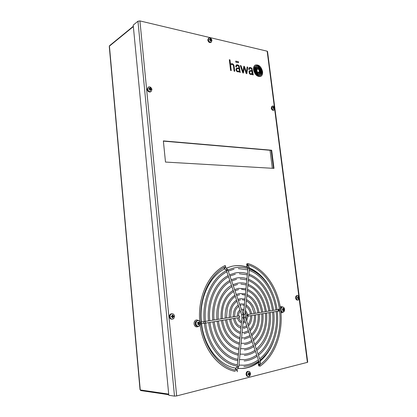 <?xml version="1.0" encoding="UTF-8"?>
<svg xmlns="http://www.w3.org/2000/svg" width="417" height="417" viewBox="0 0 417 417"><rect width="100%" height="100%" fill="white"/><g stroke="black" fill="none" stroke-linecap="round" stroke-linejoin="round"><path stroke-width="0.63" d="M270.049 150.282L272.332 168.28M168.76 394.711L140.863 390.583L140.023 389.572L109.29 46.668L109.614 45.651L133.32 26.261M256.319 68.748L258.926 68.664L260.026 72.511L257.706 72.871L259.848 72.667M259.869 73.22L260.547 72.261L259.358 68.774L258.639 67.882L257.044 67.924L258.41 67.815L259.124 68.372L260.521 72.542L259.374 73.423L257.69 73.595L256.731 72.506L255.746 69.78L255.71 68.69L256.273 68.195M256.361 67.356L258.524 67.194L260.411 69.905L260.995 72.793L260.072 73.903L258.717 74.367M261.527 71.74L261.172 73.814L260.14 74.789L258.488 75.143L257.101 74.471L255.407 72.078L254.756 70.301L254.761 68.023L255.637 66.871L257.367 66.272L258.472 66.532L260.046 68.117L261.558 71.953L261.172 73.819L260.14 74.789M238.91 71.896L237.028 71.698L235.949 69.837L236.403 68.174L238.988 68.002L238.727 66.501L237.617 65.521L236.533 65.766L236.382 66.923L235.714 66.788L236.178 65.057L237.476 64.817L238.592 65.292L239.29 66.261L240.208 72.073M236.324 64.963L237.951 64.953L239.191 66.032L240.208 72.078M253.557 69.78C254.881 74.805 257.268 77.009 260.729 76.4C262.184 75.576 262.793 73.986 262.564 71.625C261.24 66.595 258.837 64.4 255.35 65.036C253.932 65.86 253.338 67.445 253.557 69.78M260.781 76.379C262.194 75.54 262.788 73.955 262.559 71.625C261.24 66.6 258.837 64.406 255.35 65.042L255.287 65.073M255.689 65.839L257.273 65.526L258.863 66.131L261.318 69.274L261.975 71.281L262.074 72.959L261.464 74.659L260.401 75.607L258.91 75.904M201.547 323.592C204.054 346.709 219.358 365.928 235.996 368.195M237.893 368.435L242.376 368.503C248.344 368.06 253.844 365.938 258.868 362.133M243.903 317.744L258.921 361.424L260.396 360.913C266.296 355.79 270.748 349.086 273.75 340.788M238.274 368.472L241.907 368.472C248.12 368.008 253.812 365.735 258.978 361.654M260.281 360.575L266.656 353.533M239.4 71.432L239.113 71.76L239.405 71.427L239.613 72.157L240.38 72.391M243.043 71.87L241.026 65.704L240.296 65.552L242.783 72.866L243.455 72.996L244.206 67.413L246.207 73.538L246.885 73.673L247.698 67.085L247.109 66.965L246.483 72.548L244.44 66.412L243.778 66.277L243.043 71.87L241.026 65.709L240.296 65.558M249.522 70.728L250.93 70.572L249.548 70.713L249.006 71.385L249.324 73.449L250.2 74.367L251.805 74.466M251.884 70.624L250.93 70.572L251.884 70.624L251.211 68.513L249.726 68.237M249.481 68.497L249.361 68.894L249.475 68.497M249.371 69.571L249.361 68.894L249.376 69.576L248.735 69.441L248.866 68.117L249.303 67.648M250.252 67.481L249.402 67.601L251.07 67.71L250.252 67.486M251.576 68.034L252.045 68.633L251.571 68.039M252.285 69.311L252.045 68.633L252.285 69.311M252.796 73.361L252.41 70.004L253.249 74.93L252.53 74.721L252.306 73.986L251.951 74.372L252.306 73.986M237.482 61.466L237.622 62.597L238.493 62.779L238.352 61.648L237.482 61.466L238.352 61.648L238.488 62.779M165.492 162.067L273.979 168.379L271.67 150.229L163.355 140.904L165.492 162.067M270.878 289.648C265.639 279.187 258.504 271.962 249.47 267.975M247.453 267.208C242.329 265.467 237.137 265.155 231.873 266.27L226.238 268.126M224.69 268.861C209.558 276.158 198.961 298.754 201.364 321.903M274.365 106.893L267.161 51.187L139.919 20.918L176.667 395.931L307.392 362.357L299.208 299.057M235.73 61.09L235.871 62.227L236.747 62.414L236.606 61.278L235.73 61.09L236.606 61.278L236.741 62.414M231.263 70.593L230.679 65.646L231.268 70.593L230.601 70.463L229.319 59.73L229.986 59.871L230.512 64.286L232.066 63.686L231.044 63.837M232.9 63.978L232.066 63.686L233.572 64.588L232.894 63.983M233.874 65.104L234.172 66.277L233.869 65.109M234.203 66.501L234.781 71.286L234.198 66.501M231.159 64.426L230.679 65.646L230.893 64.656L231.555 64.296L232.608 64.546L233.259 65.328L234.109 71.156L234.781 71.286M273.521 168.353L271.232 150.386L163.375 141.128M262.606 277.977C258.707 273.63 254.328 270.383 249.481 268.23M247.635 267.495C243.095 265.837 238.467 265.316 233.749 265.926M176.667 395.931L174.499 396.124L168.812 395.274L133.211 25.129L137.954 21.231L139.919 20.918M267.161 51.187L267.526 51.458L274.834 107.961M299.406 297.894L307.72 362.196L307.392 362.357M271.232 150.386L271.67 150.229M260.375 75.623L258.905 75.91M254.25 67.601L255.183 66.188L254.255 67.596L254.109 69.868L255.068 72.641L256.591 74.721L258.576 75.863L256.585 74.721L255.063 72.641L254.104 69.868L254.255 67.596M252.791 73.366L253.244 74.924M251.675 73.819L251.018 73.95L252.061 73.397L251.957 71.203L250.018 71.312M249.694 71.682L249.616 72.256L249.689 71.682M249.913 73.199L249.616 72.256L249.908 73.204M251.018 73.95L250.299 73.653L251.018 73.955M246.483 72.553L244.44 66.412L243.778 66.277M246.885 73.673L247.698 67.09L247.109 66.97M244.2 67.413L243.455 72.996M238.748 71.26L239.228 70.509L239.061 68.591L237.237 68.617L236.674 69.133L236.919 70.619L237.534 71.224L238.415 71.375L237.528 71.229L236.913 70.619L236.611 69.462L237.049 68.696M238.722 71.271L238.415 71.375L238.722 71.271M236.502 68.117L238.988 68.002M236.762 65.563L236.376 66.923M229.319 59.735L229.986 59.871L230.512 64.286M261.522 71.74L260.635 69.139L259.066 66.97L257.69 66.293L256.043 66.605M259.854 74.038L258.712 74.372M257.654 74.242L256.309 72.673L255.277 70.15L255.089 69.154L255.657 67.83L256.346 67.366L255.324 68.242L255.282 70.15L257.075 73.762L258.394 74.382L257.659 74.236M257.049 67.924L256.57 68.07L257.049 67.924M257.247 72.766L256.215 68.81L256.882 71.969L257.253 72.761L257.706 72.871L257.253 72.761M259.395 72.402L259.03 69.472L259.4 72.407L257.148 71.948L256.778 69.008L259.03 69.472L256.778 69.008M279.114 310.774L279.578 310.602L279.281 310.946L279.625 311.014M279.557 309.596L279.604 310.295M237.242 371.776L237.367 370.478M259.51 365.11L260.036 366.215L259.51 365.11M247.771 263.523L247.531 264.665L247.771 263.523M225.66 266.614L225.201 265.478C209.063 272.979 197.59 296.555 199.738 321.121M248.167 315.346L247.745 316.159L247.125 315.388L247.547 314.58L248.167 315.346M239.16 315.94L239.848 316.712L239.431 317.53L205.174 323.175M246.927 266.39L246.728 263.878L247.443 263.784M258.41 364.943L258.754 365.933L259.473 365.975M223.976 266.114L224.68 265.744M234.995 371.354L235.266 371.417M297.05 295.58L296.868 295.596C295.966 295.872 295.559 296.696 295.643 298.056C295.914 299.406 296.518 300.078 297.462 300.073L297.962 300.042M297.571 295.544L297.556 295.549C296.654 295.825 296.247 296.649 296.331 298.014C296.602 299.364 297.206 300.037 298.15 300.031L298.15 300.031C299.052 299.755 299.463 298.932 299.38 297.561C299.109 296.216 298.509 295.544 297.571 295.544M298.197 299.02L298.582 298.963L298.671 298.103L299.098 297.92L298.264 296.503L297.879 296.56L298.04 297.399L297.357 297.602L297.43 298.171L298.145 298.181L298.197 299.02M297.889 296.581L298.264 296.503M298.025 297.415L298.572 297.321M297.973 297.477L298.812 297.498M298.499 297.571L298.536 297.832M298.671 298.103L297.993 298.087L298.859 297.858M298.218 298.942L298.582 298.963M297.415 297.973L297.842 298.009M297.384 297.743L297.795 297.649M248.256 371.359L247.896 371.333C246.666 371.615 246.072 372.626 246.113 374.357C246.348 375.712 246.968 376.415 247.969 376.473L248.297 376.499M248.344 371.422C247.255 371.849 246.744 372.85 246.807 374.414C247.041 375.769 247.662 376.478 248.662 376.53L248.928 376.494C250.012 376.056 250.523 375.055 250.455 373.496C250.216 372.141 249.595 371.438 248.589 371.385L248.344 371.422M248.939 375.436L249.402 375.316L249.507 374.357L250.044 374.054L249.971 373.413L249.408 373.476L249.085 372.543L248.621 372.657L248.772 373.637L247.974 373.919L248.047 374.56L248.871 374.518L248.939 375.436M248.834 373.106L249.157 373.111M248.803 373.507L249.408 373.476M248.793 373.543L249.694 373.637M249.439 373.663L250.044 374.054M249.47 373.924L249.741 374.044M249.116 373.893L248.813 374.247L249.507 374.357M249.017 374.784L249.356 374.805M248.991 375.243L249.402 375.316M248.016 374.221L248.527 374.351M247.985 373.992L248.48 373.945M171.715 313.756L171.304 313.777C170.006 314.147 169.365 315.158 169.396 316.805C169.693 318.432 170.522 319.224 171.877 319.182L172.085 319.177M171.971 313.74L171.94 313.746C170.636 314.121 170 315.132 170.032 316.779C170.329 318.406 171.152 319.203 172.508 319.161L172.513 319.161C173.826 318.791 174.468 317.78 174.436 316.122C174.144 314.507 173.321 313.714 171.971 313.74M172.45 317.962L173.008 317.879L173.133 316.847L173.821 316.597L173.753 315.914L173.039 315.904L172.716 314.913L172.158 314.991L172.268 316.013L171.34 316.274L171.408 316.962L172.362 316.962L172.45 317.962M172.179 315.033L172.716 314.913M172.403 315.528L172.763 315.502M172.315 315.872L173.039 315.904M172.403 316.018L173.389 316.107M173.243 316.143L173.279 316.513M173.133 316.847L172.482 316.8L173.43 316.539M172.565 317.321L172.94 317.311M172.487 317.827L173.008 317.879M171.387 316.675L171.96 316.758M171.366 316.456L171.919 316.326M272.562 106.054L271.931 106.335L271.238 108.081C271.649 109.728 272.426 110.463 273.562 110.291L274.193 110.015L274.892 108.264C274.636 107.013 274.047 106.257 273.119 105.991L272.562 106.054L271.863 107.805C272.119 109.061 272.713 109.822 273.646 110.083L274.193 110.015M273.672 108.978L274.058 109.035L274.146 108.232L274.579 108.269L273.766 106.794L273.385 106.736L273.526 107.44L272.859 107.503L272.927 108.019L273.62 108.154L273.672 108.978M273.495 106.934L273.766 106.794M273.568 107.294L273.844 107.179M273.317 107.581L274.052 107.518M273.443 107.826L273.75 108.081L274.292 107.758M273.75 108.081L274.511 107.753M273.688 108.3L274.334 108.086M273.714 108.357L274.146 108.232M273.75 108.644L274.021 108.55M272.906 107.836L273.286 107.607M208.901 38.109L208.406 38.432L207.786 40.058C208.328 42.018 209.308 42.836 210.721 42.518L210.809 42.461M209.913 37.937L208.995 38.046L208.375 39.672C208.636 41.012 209.313 41.867 210.408 42.247L211.31 42.138L211.935 40.506C211.674 39.182 211.002 38.322 209.913 37.937M210.387 41.012L210.84 41.116L210.939 40.261L211.482 40.386L211.419 39.839L210.116 38.651L210.236 39.365L209.47 39.38L209.532 39.928L210.319 40.115L210.387 41.012M210.277 38.953L210.569 38.76M209.532 39.902L210.621 39.146M210.064 39.521L210.272 39.912L210.851 39.511M210.272 39.912L210.621 40.214L211.138 39.797M210.621 40.214L211.419 39.839M210.455 40.757L210.788 40.585M209.532 39.876L209.949 39.516M148.353 87.096L147.076 89.295C147.66 91.438 148.806 92.298 150.521 91.876L150.641 91.797M149.557 86.84L148.483 87.012L147.644 88.936C147.92 90.432 148.718 91.354 150.037 91.693L151.09 91.521L151.939 89.587C151.668 88.102 150.876 87.184 149.557 86.84M149.964 90.359L150.511 90.442L150.626 89.488L151.314 89.556L151.251 88.946L150.542 88.644L150.245 87.784L149.703 87.7L149.797 88.529L148.9 88.586L148.958 89.202L149.88 89.374L149.964 90.359M149.87 88.034L150.245 87.784M149.812 88.487L150.282 88.237M149.724 88.592L149.969 89.024L150.542 88.644M149.969 89.024L150.386 89.342L150.886 88.936M150.386 89.342L151.251 88.946M150.057 89.718L150.923 89.327M150.057 89.723L150.626 89.488M150.042 90.046L150.438 89.858M148.952 89.118L149.453 88.717M148.978 89.129L149.797 88.529M283.524 307.303C282.481 306.709 281.689 307.063 281.141 308.372C280.792 309.826 281.094 310.988 282.054 311.853C283.096 312.442 283.888 312.083 284.43 310.774C284.775 309.325 284.472 308.168 283.524 307.303M281.861 306.948L280.391 307.944M282.867 310.118L283.617 310.123L283.07 310.889L282.627 310.566L282.961 309.899L282.283 309.237L282.476 308.627L283.075 308.971L282.632 309.357L283.732 309.195L283.826 308.544L283.299 308.835M283.826 308.544L283.388 308.22L283.294 308.872L282.345 309.054M283.617 310.123L283.977 310.477L284.175 309.867L283.732 309.195M283.404 310.222L282.83 310.185M283.07 310.889L282.627 310.566M282.663 309.45L282.366 309.049M283.815 309.513L282.752 309.503M284.175 309.867L282.882 309.617M280.865 311.713L282.695 312.25M199.467 320.918C198.211 320.126 197.158 320.444 196.308 321.856C195.698 323.467 195.948 324.817 197.074 325.901C198.336 326.683 199.389 326.365 200.233 324.942C200.832 323.342 200.582 321.997 199.467 320.918M197.595 320.397L195.417 321.82C194.708 324.551 195.469 326.089 197.715 326.448L197.96 326.443M198.794 324.16L198.409 324.118L198.82 324.16L198.336 324.885L197.809 324.473L198.273 323.748L197.517 322.93L197.84 322.263L198.664 322.643M198.82 324.16L199.54 324.52L199.858 323.853L199.404 323.404L199.571 322.315L199.045 321.903L198.81 322.622M199.571 322.315L198.268 323.18L199.336 323.034M198.409 324.118L198.07 324.082M198.336 324.885L197.872 324.384M199.404 323.404L198.299 323.352L197.887 322.779M198.362 322.987L198.075 322.758M198.252 323.696L198.299 323.352L199.858 323.853M198.106 324.025L199.086 324.072M197.611 322.81L198.523 322.711M198.19 324.03L198.456 323.477M168.697 394.107L140.258 389.937L109.426 46.131L133.351 26.579M298.833 296.169L274.704 109.525M137.954 21.231L174.499 396.124M277.894 309.649L278.592 310.363L278.165 311.139L247.813 316.149M247.547 314.58L278.342 309.55L279.244 310.201L278.41 311.03M278.749 309.31L277.93 309.638L278.759 309.456L279.239 310.154M278.775 309.305L279.447 310.019L279.072 310.785L279.473 310.013L278.843 309.284L279.343 308.757M204.851 321.517L205.518 322.336L205.112 323.191L203.877 323.347L203.704 321.663L201.249 321.919L201.286 323.618M247.849 267.823L246.958 266.437L247.87 265.4L249.131 266.995L248.798 266.833L247.88 267.87L247.943 268.376L249.47 268.532L249.163 267.042M246.624 264.91L247.896 264.915L248.235 265.608M245.389 317.233L245.06 314.382L243.492 314.215L243.898 317.728L245.389 317.233L260.406 360.934L260.432 362.514L259.88 364.411M258.926 361.445L258.978 361.867C258.978 362.545 259.364 362.853 260.14 362.79L260.432 362.514M258.55 363.129L258.378 363.343C258.378 364.02 258.764 364.328 259.541 364.265L259.827 363.994M258.978 361.867L258.378 363.343L258.404 364.922L259.885 364.432L259.979 364.713M243.121 314.34L227.953 270.216L226.457 270.722L226.04 270.065L227.056 268.85L225.451 267.427L224.44 268.642L226.014 270.039M225.477 267.453L225.091 266.916M241.964 317.712L241.631 314.856L243.127 314.355L243.533 317.884L241.964 317.712L237.226 366.194L235.688 368.602M243.533 317.884L238.837 366.387L237.226 366.194M238.837 366.387L238.039 368.07L236.965 366.929M238.237 367.987L236.752 369.759L235.678 368.618L235.11 370.046M227.083 268.876L227.953 270.216M283.466 307.261L282.335 306.922L280.943 308.33C280.589 310.66 281.261 311.963 282.95 312.239L283.779 311.812M199.722 321.147L197.851 320.386L196.105 321.804C195.396 324.535 196.162 326.078 198.403 326.438L199.811 325.594M109.562 45.693L109.28 46.563M140.034 389.65L140.68 390.552M241.907 368.472L242.376 368.503M274.912 108.561L299.317 297.232M278.238 311.129C278.551 311.343 278.89 311.035 279.244 310.206L278.759 309.456L279.234 310.071M281.439 312.734L280.954 312.651M279.703 311.718L279.281 310.946M197.397 326.923L198.534 326.412M225.722 266.599C209.73 274.005 198.362 298.191 201.202 322.888C203.522 347.642 219.884 368.341 237.424 370.489M247.792 314.538L245.457 310.258M243.966 309.357L241.36 309.221M238.514 316.044C238.488 314.001 239.103 312.369 240.359 311.155M251.613 313.918C250.846 309.716 248.97 306.688 245.978 304.832M244.466 304.16L241.146 303.884L239.666 304.285M234.542 316.691L235.016 311.864C235.469 310.602 235.6 308.976 238.665 306.224M240.067 305.458L241.318 305.108M255.376 313.308C254.229 306.709 251.263 302.137 246.483 299.583M244.967 298.994L240.348 298.676L237.977 299.375M230.528 317.342L231.164 310.081L232.149 307.277C232.3 306.641 234.635 302.7 236.976 301.314M238.378 300.548L240.541 299.891M259.103 312.698C257.57 303.732 253.531 297.634 246.979 294.412M245.467 293.865L239.462 293.495L236.293 294.475M226.478 318.004L227.249 308.398L228.521 304.676C228.657 303.899 231.972 298.228 235.292 296.409M236.694 295.648L239.676 294.704M262.778 312.104C260.88 300.787 255.777 293.182 247.474 289.294M245.962 288.767L238.493 288.34L234.609 289.57M222.376 318.666C221.745 307.777 224.44 297.675 233.603 291.499M235.011 290.748L238.727 289.544M266.416 311.509C264.149 297.879 257.998 288.778 247.959 284.212M246.452 283.696C243.471 282.804 240.463 282.643 237.429 283.211L232.921 284.67M218.227 319.344C217.528 306.307 220.395 294.308 231.915 286.583M233.327 285.843L237.685 284.41M270.018 310.926C267.386 295.007 260.198 284.42 248.449 279.161M246.942 278.65C243.424 277.592 239.869 277.409 236.283 278.108L231.237 279.765M214.03 320.027C212.347 303.566 219.582 287.339 230.22 281.668M231.638 280.938L236.559 279.301M273.573 310.347C271.394 293.532 261.568 278.738 248.928 274.141M247.432 273.635C243.346 272.39 239.217 272.192 235.052 273.031L229.548 274.855M209.782 320.715C207.822 301.731 216.272 283.091 228.532 276.747M229.949 276.028L235.35 274.219M277.091 309.779C274.652 290.904 263.627 274.292 249.408 269.153M247.912 268.647C243.236 267.203 238.508 266.979 233.728 267.985L227.849 269.945M205.482 321.413C203.251 299.87 212.946 278.817 226.838 271.821M228.261 271.113L234.046 269.163M260.072 366.194C275.46 355.404 283.43 331.911 280.662 309.867C277.884 287.808 264.748 268.642 247.901 263.534M243.893 366.507C249.246 366.11 254.214 364.296 258.801 361.075M260.119 360.1C272.88 350.27 279.494 330.165 277.279 311.285M258.373 359.835C253.937 363.014 249.131 364.802 243.955 365.214L238.962 365.089M237.356 364.849C222.073 362.467 208.02 344.578 205.659 323.097M244.138 360.981C248.798 360.601 253.129 359.016 257.133 356.233M258.457 355.258C269.763 346.537 275.694 328.695 273.761 311.869M256.71 354.997C252.843 357.739 248.668 359.303 244.185 359.694L239.494 359.59M237.893 359.339C224.409 357.088 212.097 341.304 209.965 322.388M244.294 355.482C248.287 355.128 252.014 353.762 255.47 351.385M256.789 350.41C266.635 342.774 271.853 327.209 270.2 312.453M255.042 350.15C251.722 352.49 248.146 353.84 244.32 354.2L240.025 354.127M238.43 353.866C226.728 351.766 216.121 338.072 214.213 321.689M244.357 350.014C247.724 349.691 250.872 348.529 253.802 346.532M255.121 345.557C263.82 337.76 267.646 326.928 266.604 313.047M253.38 345.302C250.575 347.267 247.573 348.414 244.357 348.737L240.552 348.685M238.962 348.419C229.027 346.506 220.087 334.882 218.409 320.996M244.331 344.572C247.109 344.286 249.71 343.321 252.129 341.674M253.447 340.689C260.609 334.179 263.784 325.161 262.965 313.647M251.706 340.444C249.408 342.06 246.942 343.014 244.31 343.3L241.073 343.28M239.494 343.003C230.481 340.303 224.836 332.74 222.563 320.308M244.211 339.157L250.461 336.811M251.774 335.815C257.383 330.566 259.885 323.378 259.28 314.256M250.038 335.586L244.169 337.895L241.594 337.9M240.02 337.619C232.952 335.393 228.5 329.399 226.666 319.636M243.997 333.772L248.787 331.948M250.091 330.916C254.13 326.928 255.955 321.58 255.558 314.871M248.365 330.717L243.935 332.516L242.115 332.542M240.541 332.26C235.391 330.535 232.118 326.104 230.721 318.963M243.7 328.414L247.109 327.074M248.391 325.974C250.857 323.253 251.988 319.761 251.79 315.492M246.687 325.839L243.617 327.163L242.631 327.204M241.062 326.928L238.091 325.104C236.694 323.926 235.574 321.658 234.729 318.301M243.309 323.081L245.431 322.19M246.65 320.897L247.964 316.122M244.998 320.928L243.147 321.841M241.584 321.611C240.645 321.538 239.692 320.22 238.712 317.65M198.419 320.392L196.584 319.938C193.076 320.579 193.28 326.537 196.694 326.949M279.056 308.835L279.249 308.121M280.219 306.86L281.032 306.558L282.429 306.912M282.794 312.255L281.866 312.708M203.866 323.352L201.421 323.602M245.06 314.382L249.47 268.527M241.459 322.888C239.452 322.106 238.128 320.423 237.497 317.848M246.113 319.344L246.697 315.382L245.3 311.848M240.937 328.195C237.049 326.855 234.573 323.623 233.51 318.505M247.933 324.64C248.553 324.296 250.971 320.032 250.591 315.69M240.416 333.527C234.62 331.656 230.976 326.871 229.491 319.167M249.647 329.628C250.508 328.919 251.461 327.559 252.525 325.547C254.005 322.367 254.62 318.875 254.37 315.064M239.895 338.885C232.17 336.519 227.348 330.17 225.43 319.839M251.336 334.543C256.361 329.633 258.618 322.935 258.102 314.449M239.368 344.275C229.689 341.429 223.674 333.511 221.318 320.517M253.015 339.433C259.593 333.256 262.517 324.728 261.787 313.845M238.837 349.696C228.235 347.7 218.915 335.591 217.163 321.199M254.688 344.301C262.804 336.847 266.385 326.495 265.431 313.24M238.305 355.143C225.925 352.97 214.937 338.781 212.957 321.893M256.356 349.154C265.989 340.408 270.216 328.242 269.038 312.646M237.45 360.564C223.397 358.062 210.893 341.857 208.698 322.596M258.024 354.002C261.48 350.963 263.419 349.154 266.828 343.321C271.764 333.939 273.688 323.519 272.603 312.057M236.204 365.938C220.609 362.926 206.769 344.776 204.387 323.29M259.687 358.844C271.848 349.295 278.259 329.816 276.127 311.478M259.379 365.141C274.318 354.731 282.22 331.697 279.515 310.045C276.82 288.366 263.893 269.575 247.568 264.675M227.583 270.07C212.462 276.747 201.828 298.89 204.205 321.606M275.945 309.961C273.599 291.587 262.903 275.418 249.293 270.378M247.797 269.862L238.336 268.6M228.12 275.564C215.208 282.127 206.483 301.376 208.516 320.923M272.421 310.535C270.331 294.22 260.844 279.87 248.808 275.371M247.312 274.85L239.316 273.74M229.814 280.479C218.529 286.37 211.012 303.211 212.769 320.23M268.856 311.113C266.317 295.747 259.473 285.509 248.329 280.396M246.828 279.87L240.171 278.905M231.503 285.395C221.834 290.581 215.49 305.02 216.976 319.547M265.254 311.702C264.482 306.255 262.825 301.324 260.281 296.904L256.637 291.848C254.307 289.638 254.526 288.908 247.839 285.452M246.338 284.915L240.896 284.092M233.192 290.305C224.534 296.018 220.515 305.541 221.13 318.869M261.605 312.291C259.801 301.543 255.048 294.293 247.349 290.545M245.842 289.992L241.511 289.299M234.875 295.21C227.963 299.901 224.753 307.564 225.237 318.202M257.92 312.891C257.393 309.315 256.299 306.068 254.631 303.154L252.249 299.818C250.711 298.311 250.841 297.926 246.859 295.684M245.347 295.1L241.99 294.527M236.564 300.11C231.372 303.748 228.954 309.56 229.298 317.546M254.193 313.495L251.785 306.375C250.106 304.009 250.091 303.206 246.358 300.876M244.847 300.235L242.345 299.776M238.248 305.009C234.761 307.564 233.113 311.525 233.311 316.889M250.419 314.11C249.887 310.701 248.365 308.059 245.848 306.177M244.346 305.411L242.579 305.041M239.931 309.909C238.128 311.348 237.247 313.459 237.289 316.242M243.841 310.639L242.689 310.321M200.165 325.114C203.053 348.341 218.002 367.789 234.813 371.312M236.96 369.655L236.7 370.369M241.631 314.856L226.462 270.732M224.409 268.616L223.71 267.683M243.492 314.209L247.943 268.376M203.704 321.663L239.233 315.93M296.868 295.596L297.556 295.549M247.896 371.333L248.589 371.385M171.304 313.777L171.94 313.746M210.721 42.518L211.31 42.138M150.521 91.876L151.09 91.521M281.611 306.964L282.335 306.922C284.086 307.193 284.785 308.481 284.43 310.79L282.95 312.239M197.163 320.407L197.851 320.386C200.144 320.725 200.937 322.258 200.233 324.979L198.403 326.438"/></g></svg>
